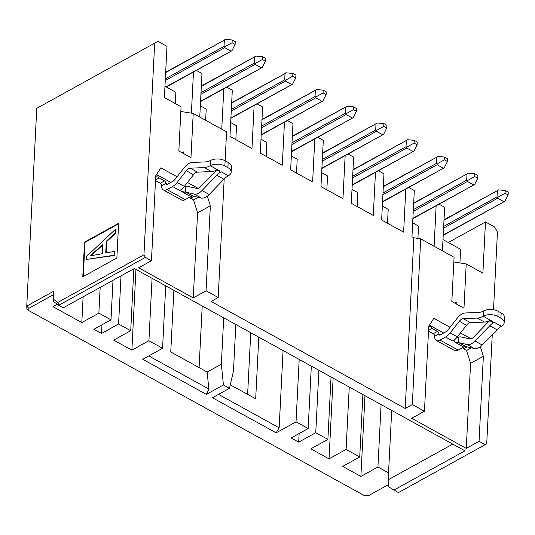 <?xml version="1.0" encoding="UTF-8"?>
<svg xmlns="http://www.w3.org/2000/svg" width="535" height="535" viewBox="0 0 535 535"><rect width="100%" height="100%" fill="white"/><g stroke="black" fill="none" stroke-linecap="round" stroke-linejoin="round"><path stroke-width="0.8" d="M57.332 304.295L52.998 306.682L81.815 322.572L83.119 296.825M391.707 410.439L388.196 479.795L452.764 444.097M311.323 366.121L308.167 428.535L291.114 437.964L298.697 442.144L299.139 433.531M331.045 376.988L327.881 439.409L310.835 448.832L329.032 458.869L333.124 378.138M362.89 394.549L359.727 456.97L342.681 466.393L360.884 476.424L364.97 395.699M133.85 268.777L130.714 330.71L113.667 340.133L131.871 350.164L135.957 269.439M112.999 280.307L110.999 319.836L93.953 329.259L101.536 333.445L101.971 324.825M308.167 428.535L296.029 421.847L276.14 432.842L212.442 397.726L229.488 388.303L223.423 384.959L206.376 394.382L142.678 359.259L162.566 348.265L148.917 340.741L131.871 350.164M130.714 330.71L118.583 324.016L101.536 333.445M110.999 319.836L98.868 313.149L81.815 322.572M53.567 294.651L28.77 308.361L28.903 310.654L364.348 495.591L368.501 495.657L388.209 484.763M388.544 472.853L377.931 467.002L360.884 476.424M359.727 456.97L346.078 449.44L329.032 458.869M327.881 439.409L315.75 432.721L298.697 442.144M381.094 404.587L377.931 467.002M349.241 387.026L346.078 449.44M318.907 370.3L315.75 432.721M299.192 359.433L296.029 421.847M283.075 350.545L279.156 427.806L276.14 432.842M165.73 285.85L162.566 348.265M148.917 340.741L152.074 278.32M118.583 324.016L121.024 275.873M98.868 313.149L100.172 287.402M250.748 332.723L247.625 394.369M230.291 384.812L255.683 398.809L258.806 337.164M173.875 290.338L170.752 351.983L207.152 372.052L221.356 364.201L223.423 384.959M218.514 394.369L279.156 427.806M148.75 355.902L208.844 389.039L207.152 372.052M199.094 367.612L202.217 305.966M223.704 317.817L221.356 364.201M229.488 388.303L233.487 370.889L235.841 324.504M352.003 189.41L357.875 192.647L357.173 206.53M375.47 172.344L373.29 215.418L351.301 203.293L353.635 157.109L348.031 154.02M224.185 179.004L218.186 297.513L211.084 301.446L405.216 408.472L412.318 404.547L420.711 238.864L413.863 237.781L411.963 236.737L414.304 190.554L408.7 187.464M405.804 189.062L403.624 232.136L381.629 220.012L383.969 173.835L378.365 170.739M345.142 155.618L342.955 198.692L320.967 186.568L323.307 140.384L317.696 137.294M314.807 138.893L312.621 181.967L290.632 169.842L292.973 123.665L287.369 120.569M284.473 122.174L282.293 165.248L260.298 153.124L262.638 106.94L257.034 103.85M254.138 105.448L251.958 148.523L229.963 136.398L232.304 90.214L226.7 87.125M223.804 88.723L221.757 129.176M413.863 237.781L405.216 408.472M157.885 41.349L36.768 108.331L157.885 41.349L166.987 46.364L164.392 97.551L181.077 106.753L178.837 150.984L190.968 157.671L193.209 113.44L226.579 131.837L225.115 160.754M412.666 222.854L418.537 226.091L417.915 238.423M434.092 246.24L436.139 205.788M439.034 204.189L444.638 207.279L442.432 250.841M443 239.58L460.628 249.297L459.933 262.959M420.711 238.864L454.075 257.261L451.834 301.493L463.972 308.18L466.212 263.949L482.891 273.144L485.486 221.958L448.317 242.509M382.338 206.129L388.209 209.366L387.5 223.255M321.669 172.685L327.54 175.921L326.838 189.805M261 139.24L266.871 142.477L266.169 156.36M230.672 122.515L236.544 125.752L235.835 139.635M200.337 105.79L206.209 109.026L205.634 120.295M196.365 70.399L201.969 73.496L199.762 117.051M191.39 113.152L193.476 72.004M164.967 86.289L175.875 92.308L175.306 103.569M291.334 155.959L297.206 159.196L296.504 173.086M485.486 221.958L494.587 226.974L497.443 232.116L493.511 309.732M218.186 297.513L206.049 290.826L193.269 297.895L138.665 267.794L151.452 260.726L145.386 257.382L58.73 305.284L63.277 307.799L134.305 268.53L464.942 450.811L393.914 490.08L398.461 492.588L485.118 444.679L479.052 441.335L466.266 448.404L411.662 418.303L424.449 411.234L412.318 404.547M154.675 43.141L143.955 254.807L145.386 257.382M151.452 260.726L155.759 175.714L160.834 167.809L177.078 176.764M187.437 182.475L198.05 188.327M207.353 196.171L210.355 205.814L206.049 290.826M485.118 444.679L486.723 443.782L492.253 334.622M424.449 411.234L428.756 326.223L433.832 318.318L450.075 327.273M460.434 332.984L471.047 338.836M480.35 346.68L483.359 356.323L479.052 441.335M466.212 263.949L453.834 261.996M454.803 303.131L456.255 302.328L456.174 303.887M193.209 113.44L180.837 111.487M181.806 152.622L183.258 151.82L183.177 153.378M466.266 448.404L470.573 363.392L466.547 350.472L463.517 348.8L462.835 347.569M193.269 297.895L197.575 212.883L193.55 199.963L190.513 198.291L189.831 197.061M57.887 302.389L58.73 305.284L53.4 301.486L53.34 299.152L57.887 302.389L143.955 254.807M388.196 479.795L388.209 486.509L393.914 490.08M36.768 108.331L26.75 306.114L53.741 291.194L53.34 299.152M118.63 223.282L116.871 257.977L82.778 276.829L84.53 242.128L118.63 223.282M84.53 242.128L84.991 242.382L118.603 223.797M83.259 276.562L84.991 242.382M208.844 389.039L206.376 394.382M28.903 310.654L26.944 309.357L26.75 306.114L28.77 308.361M114.443 251.41L114.898 251.664L114.704 255.462L86.416 259.435L86.576 256.379L115.567 229.187L115.373 232.986L106.331 241.185L105.729 253.028L114.443 251.41L114.249 255.215L86.416 259.435M115.567 229.187L116.021 229.441L115.827 233.24L106.786 241.432L106.204 252.941M106.786 241.432L106.331 241.185M115.827 233.24L115.373 232.986M114.704 255.462L114.249 255.215M102.713 244.468L102.245 253.677L90.047 255.944L102.713 244.468M102.673 245.164L90.97 255.77M483.359 356.323L470.573 363.392M467.028 346.861L463.517 348.8M466.547 350.472L471.322 347.83M430.902 325.802L429.518 325.039M443.682 333.004L430.762 325.882A2.08 1.297 61.1 0 0 432.186 328.45L437.496 331.379A2.08 1.297 -118.9 0 1 438.927 333.947A2.08 1.15 -61.1 0 0 439.342 334.984A2.08 1.15 -61.1 0 0 440.258 334.897L445.802 331.834A6.239 3.457 118.9 0 0 448.116 329.774L457.264 318.124A12.479 6.908 -61.1 0 1 465.136 312.988L479.119 312.373A16.638 9.215 118.9 0 0 483.446 311.022A10.399 5.718 -177.1 0 1 498.132 311.276L501.168 312.948L500.9 318.151A10.399 5.718 2.9 0 1 504.184 322.605A10.399 5.718 2.9 0 1 501.382 326.263A16.638 9.215 -61.1 0 0 496.948 329.754L482.222 345.008A12.479 6.908 118.9 0 1 474.431 348.539L465.972 346.62A6.239 3.457 -61.1 0 0 463.738 347.075L458.194 350.137L439.997 340.099A8.319 4.608 118.9 0 1 436.333 340.447A8.319 4.608 118.9 0 1 434.667 336.301A2.08 1.297 61.1 0 0 433.236 333.733L428.508 331.125M210.355 205.814L197.575 212.883M170.825 182.415L156.521 174.53M194.024 196.352L190.513 198.291M193.55 199.963L198.325 197.321M155.718 176.503L157.765 175.373A2.08 1.297 61.1 0 0 159.189 177.941L164.499 180.87A2.08 1.297 -118.9 0 1 165.93 183.438A2.08 1.15 -61.1 0 0 166.345 184.475A2.08 1.15 -61.1 0 0 167.261 184.388L172.798 181.325A6.239 3.457 118.9 0 0 175.119 179.265L184.261 167.615A12.479 6.908 -61.1 0 1 192.139 162.48L206.122 161.864A16.638 9.215 118.9 0 0 210.449 160.513A10.399 5.718 -177.1 0 1 225.135 160.767L228.164 162.439L227.903 167.642A10.399 5.718 2.9 0 1 231.187 172.096A10.399 5.718 2.9 0 1 228.385 175.754A16.638 9.215 -61.1 0 0 223.951 179.245L209.225 194.499A12.479 6.908 118.9 0 1 201.427 198.03L192.968 196.111A6.239 3.457 -61.1 0 0 190.734 196.566L185.197 199.629L166.994 189.591A8.319 4.608 118.9 0 1 163.329 189.938A8.319 4.608 118.9 0 1 161.664 185.792A2.08 1.297 61.1 0 0 160.239 183.224L155.511 180.616M163.329 189.938L181.532 199.976A8.319 4.608 -61.1 0 0 185.197 199.629M436.333 340.447L454.529 350.485A8.319 4.608 -61.1 0 0 458.194 350.137M261.234 134.673L322.919 100.921L326.109 94.601L326.25 91.826L323.22 90.154L323.08 92.93L326.109 94.601M321.816 101.182L315.744 97.838L261.582 127.785M261.668 126.053L315.035 96.554L315.777 96.982L315.744 97.838M315.035 96.554L315.349 90.308L261.989 119.807M291.568 151.398L353.247 117.64L356.444 111.327L356.584 108.551L353.548 106.88L353.408 109.655L356.444 111.327M352.144 117.907L346.078 114.564L291.916 144.504M292.003 142.778L345.363 113.273L346.112 113.708L346.078 114.564M345.363 113.273L345.684 107.027L292.317 136.532M321.903 168.124L383.582 134.365L386.778 128.052L386.919 125.27L383.883 123.598L383.742 126.374L386.778 128.052M382.478 134.626L376.413 131.282L322.251 161.229M322.337 159.497L375.697 129.998L376.446 130.426L376.413 131.282M375.697 129.998L376.011 123.752L322.652 153.257M352.231 184.842L413.916 151.091L417.113 144.771L417.253 141.996L414.217 140.324L414.077 143.099L417.113 144.771M412.813 151.351L406.747 148.008L352.585 177.954M352.672 176.222L406.032 146.724L406.774 147.152L406.747 148.008M406.032 146.724L406.346 140.478L352.986 169.976M454.529 339.799A12.479 6.908 -61.1 0 0 457.371 336.889L466.52 325.24A6.239 3.457 118.9 0 1 470.452 322.672L484.442 322.057A22.878 12.673 -61.1 0 0 488.615 321.06L492.28 321.247L493.103 322.378L492.394 323.441A16.638 9.215 -61.1 0 0 489.746 325.782L475.02 341.036A12.479 6.908 118.9 0 1 467.222 344.567L458.762 342.647A6.239 3.457 -61.1 0 0 458.281 342.594L454.636 342.059L453.814 340.909L454.529 339.799A12.479 6.908 118.9 0 1 452.737 341.009L445.535 337.037L439.997 340.099M445.535 337.037A12.479 6.908 -61.1 0 0 450.169 332.917L459.311 321.267A6.239 3.457 118.9 0 1 463.25 318.7L477.233 318.084A22.878 12.673 -61.1 0 0 483.179 316.225A10.399 5.718 2.9 0 1 497.871 316.479L500.9 318.151M181.525 189.29A12.479 6.908 -61.1 0 0 184.374 186.381L193.516 174.731A6.239 3.457 118.9 0 1 197.455 172.163L211.439 171.548A22.878 12.673 -61.1 0 0 215.618 170.551L219.283 170.739L220.106 171.869L219.397 172.932A16.638 9.215 -61.1 0 0 216.749 175.273L202.016 190.527A12.479 6.908 118.9 0 1 194.225 194.058L185.765 192.139A6.239 3.457 -61.1 0 0 185.284 192.085L181.639 191.55L180.817 190.4L181.525 189.29A12.479 6.908 118.9 0 1 179.74 190.5L172.537 186.528L166.994 189.591M172.537 186.528A12.479 6.908 -61.1 0 0 177.165 182.408L186.314 170.759A6.239 3.457 118.9 0 1 190.253 168.191L204.236 167.575A22.878 12.673 -61.1 0 0 210.181 165.716A10.399 5.718 2.9 0 1 224.867 165.97L227.903 167.642M165.984 86.851L231.916 50.751L235.112 44.432L235.253 41.656L232.217 39.985L232.076 42.76L235.112 44.432M230.812 51.012L224.747 47.668L165.255 80.558M165.342 78.832L224.031 46.384L224.78 46.812L224.747 47.668M224.031 46.384L224.346 40.138L165.656 72.586M200.565 101.229L262.25 67.47L265.447 61.157L265.587 58.382L262.551 56.71L262.411 59.485L265.447 61.157M261.147 67.738L255.081 64.394L200.919 94.334M201.006 92.608L254.366 63.103L255.108 63.538L255.081 64.394M254.366 63.103L254.68 56.864L201.321 86.362M230.899 117.954L292.585 84.196L295.775 77.883L295.915 75.101L292.886 73.429L292.745 76.204L295.775 77.883M291.481 84.456L285.416 81.113L231.247 111.059M231.334 109.327L284.7 79.829L285.443 80.257L285.416 81.113M284.7 79.829L285.015 73.583L231.655 103.088M382.565 201.568L444.251 167.809L447.441 161.496L447.581 158.721L444.552 157.049L444.411 159.825L447.441 161.496M443.147 168.077L437.082 164.733L382.913 194.673M383 192.948L436.366 163.442L437.108 163.877L437.082 164.733M436.366 163.442L436.68 157.196L383.321 186.702M412.9 218.293L474.585 184.535L477.775 178.222L477.915 175.44L474.886 173.768L474.746 176.543L477.775 178.222M473.482 184.796L467.409 181.452L413.247 211.399M413.334 209.666L466.701 180.168L467.443 180.596L467.409 181.452M466.701 180.168L467.015 173.922L413.655 203.427M443.234 235.012L504.913 201.26L508.11 194.941L508.25 192.165L505.214 190.493L505.073 193.269L508.11 194.941M503.809 201.521L497.744 198.177L443.582 228.124M443.669 226.392L497.028 196.893L497.777 197.321L497.744 198.177M497.028 196.893L497.349 190.647L443.983 220.146M315.777 96.982L323.08 92.93M323.22 90.154L316.158 89.512L315.349 90.308M316.152 89.86L262.003 119.445M346.112 113.708L353.408 109.655M353.548 106.88L346.486 106.231L345.684 107.027M346.486 106.579L292.337 136.171M376.446 130.426L383.742 126.374M383.883 123.598L376.821 122.956L376.011 123.752M376.814 123.304L322.672 152.896M406.774 147.152L414.077 143.099M414.217 140.324L407.155 139.682L406.346 140.478M407.148 140.03L353.006 169.615M457.017 337.331L458.562 337.144A12.479 6.908 118.9 0 1 461.264 336.99L469.723 338.909A6.239 3.457 -61.1 0 0 473.615 337.144L488.348 321.889A22.878 12.673 118.9 0 1 489.398 320.839M504.184 322.605L504.452 317.402A10.399 5.718 -177.1 0 0 501.168 312.948M184.013 186.822L185.558 186.635A12.479 6.908 118.9 0 1 188.266 186.481L196.726 188.4A6.239 3.457 -61.1 0 0 200.618 186.635L215.344 171.381A22.878 12.673 118.9 0 1 216.401 170.331M231.187 172.096L231.448 166.893A10.399 5.718 -177.1 0 0 228.164 162.439M224.78 46.812L232.076 42.76M232.217 39.985L225.155 39.343L224.346 40.138M225.148 39.69L165.676 72.225M255.108 63.538L262.411 59.485M262.551 56.71L255.489 56.061L254.68 56.864M255.483 56.409L201.341 86.001M285.443 80.257L292.745 76.204M292.886 73.429L285.824 72.787L285.015 73.583M285.817 73.134L231.668 102.727M437.108 163.877L444.411 159.825M444.552 157.049L437.49 156.401L436.68 157.196M437.483 156.748L383.334 186.34M467.443 180.596L474.746 176.543M474.886 173.768L467.824 173.126L467.015 173.922M467.817 173.474L413.669 203.066M497.777 197.321L505.073 193.269M505.214 190.493L498.152 189.851L497.349 190.647M498.152 190.199L444.003 219.785M434.667 336.301L438.927 333.947L440.452 334.79M161.664 185.792L165.93 183.438L167.455 184.281M430.762 325.882L428.716 327.012M432.186 328.45L428.542 330.469M433.236 333.733L437.496 331.379M159.189 177.941L155.545 179.961M160.239 183.224L164.499 180.87M488.615 321.06A22.878 12.673 -61.1 0 0 490.388 320.197L483.179 316.225L483.446 311.022M215.618 170.551A22.878 12.673 -61.1 0 0 217.384 169.689L210.181 165.716L210.449 160.513M190.734 196.566L181.639 191.55M463.738 347.075L454.636 342.059M457.371 336.889L450.169 332.917M466.52 325.24L459.311 321.267M470.452 322.672L463.25 318.7M484.442 322.057L477.233 318.084M497.871 316.479L498.132 311.276M489.746 325.782L496.948 329.754M501.382 326.263L494.18 322.291A16.638 9.215 -61.1 0 0 492.394 323.441L492.501 321.374M475.02 341.036L482.222 345.008M467.222 344.567L474.431 348.539M458.762 342.647L465.972 346.62M458.562 337.144L458.281 342.594A6.239 3.457 -61.1 0 0 456.529 343.102M184.374 186.381L177.165 182.408M193.516 174.731L186.314 170.759M197.455 172.163L190.253 168.191M211.439 171.548L204.236 167.575M224.867 165.97L225.135 160.767M216.749 175.273L223.951 179.245M228.385 175.754L221.176 171.782A16.638 9.215 -61.1 0 0 219.397 172.932L219.497 170.866M202.016 190.527L209.225 194.499M194.225 194.058L201.427 198.03M185.765 192.139L192.968 196.111M185.558 186.635L185.284 192.085A6.239 3.457 -61.1 0 0 183.532 192.593M490.388 320.197L492.28 321.247M217.384 169.689L219.283 170.739M261.214 135.027L322.659 101.061M291.548 151.753L352.993 117.78M321.883 168.478L383.327 134.506M352.217 185.197L413.662 151.231M166.298 87.024L231.662 50.892M200.551 101.583L261.989 67.611M230.879 118.309L292.324 84.336M382.545 201.922L443.99 167.95M412.88 218.648L474.324 184.675M443.214 235.367L504.659 201.401"/></g></svg>
